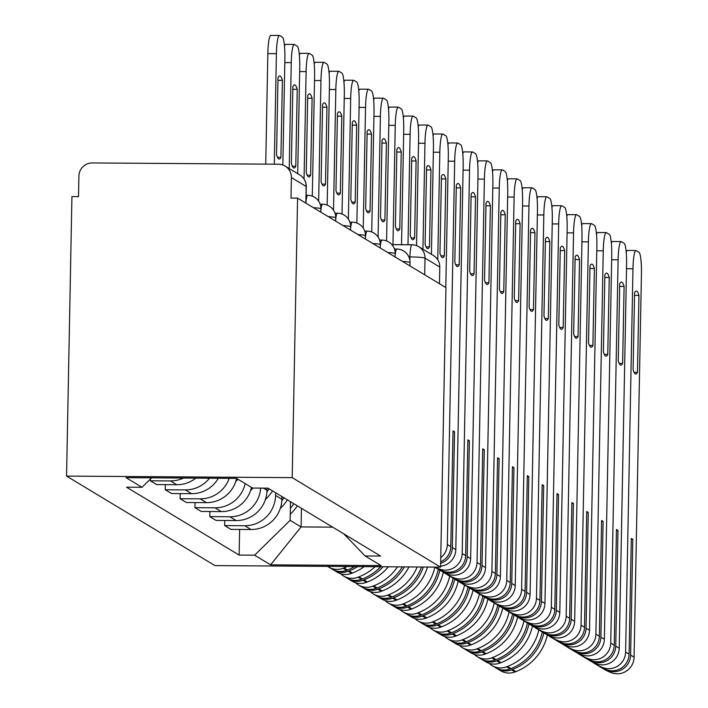 <?xml version="1.0" encoding="UTF-8"?>
<svg xmlns="http://www.w3.org/2000/svg" width="708" height="708" viewBox="0 0 708 708"><rect width="100%" height="100%" fill="white"/><g stroke="black" fill="none" stroke-linecap="round" stroke-linejoin="round"><path stroke-width="1.06" d="M297.581 198.134L290.997 198.09L291.395 177.558A13.302 13.107 -58.9 0 0 278.492 164.221L92.314 162.946A13.302 13.107 -58.9 0 0 78.898 176.106L78.508 196.638L71.924 196.594L66.561 476.103L214.94 565.604L440.588 567.143L292.209 477.643L297.581 198.134L445.952 287.625L440.588 567.143M391.887 244.623L411.941 244.756A13.302 1.92 90.4 0 1 412.109 244.809A13.302 13.107 121.1 0 1 418.72 246.667L433.482 255.57A13.302 13.107 121.1 0 1 439.774 267.049L425.012 258.146A13.302 1.124 -178.9 0 0 409.95 256.907L408.87 256.898M439.456 283.704L439.774 267.049M66.561 476.103L292.209 477.643M183.558 478.042A30.586 30.152 121.1 0 1 170.451 480.927L150.388 480.794L156.672 484.582L176.743 484.715A30.586 30.152 -58.9 0 0 195.833 478.121M150.423 479.059L150.388 480.794M209.48 478.219A30.586 30.152 121.1 0 1 185.31 489.892L165.247 489.75L171.531 493.538L191.594 493.68A30.586 30.152 -58.9 0 0 218.303 478.281M165.345 484.644L165.247 489.75M229.224 478.351A30.586 30.152 121.1 0 1 200.169 498.848L180.106 498.715L186.39 502.503L206.453 502.636A30.586 30.152 -58.9 0 0 236.587 478.422M180.204 493.6L180.106 498.715M245.154 483.591A30.586 30.152 121.1 0 1 215.028 507.813L194.957 507.671L201.249 511.468L221.312 511.601A30.586 30.152 -58.9 0 0 251.437 487.378M195.054 502.565L194.957 507.671M260.659 488.104A30.586 30.152 121.1 0 1 229.879 516.769L209.816 516.636L216.099 520.424L236.171 520.566A30.586 30.152 -58.9 0 0 267.013 490.299L267.058 488.148M209.913 511.521L209.816 516.636M275.642 492.759L275.589 495.467A30.586 30.152 121.1 0 1 244.738 525.734L224.675 525.593L230.958 529.389L251.021 529.522A30.586 30.152 -58.9 0 0 281.873 499.264L281.926 496.547M224.772 520.486L224.675 525.593M151.689 477.82L142.025 487.299L126.024 477.652L236.552 478.404L252.552 488.051L268.013 488.157L380.577 556.054L365.124 555.948L381.116 565.595L270.598 564.842L254.597 555.196L290.138 520.327L301.086 526.929L332.654 527.15M142.025 487.299L126.564 487.192L239.136 555.09L254.597 555.196M301.449 508.326L301.086 526.929L270.598 564.842M290.492 501.715L290.138 520.327M239.631 529.442L239.136 555.09M343.707 533.814L365.124 555.948M282.837 164.999L284.881 58.791A19.948 2.876 90.4 0 0 282.404 37.197L279.642 35.533A19.948 2.876 -89.6 0 0 279.394 35.462A19.948 2.876 -89.6 0 0 276.403 53.684L274.279 164.185M282.395 80.358A41.223 5.947 90.4 0 0 279.749 75.951A41.223 5.947 90.4 0 0 278.014 77.721L276.536 154.654A41.223 5.947 -89.6 0 0 279.173 159.052A41.223 5.947 -89.6 0 0 280.917 157.291L282.395 80.358L277.961 80.331M271.084 35.471A19.948 2.876 -89.6 0 0 270.845 35.4A19.948 2.876 -89.6 0 0 267.845 53.622L265.73 164.132M277.456 157.273L280.917 157.291M297.705 173.672L299.732 67.756A19.948 2.876 90.4 0 0 297.263 46.162L294.501 44.498A19.948 2.876 -89.6 0 0 294.254 44.418A19.948 2.876 -89.6 0 0 291.262 62.64L289.227 168.566M297.245 89.323A41.223 5.947 90.4 0 0 294.608 84.916A41.223 5.947 90.4 0 0 292.864 86.677L291.395 163.61A41.223 5.947 -89.6 0 0 294.032 168.017A41.223 5.947 -89.6 0 0 295.776 166.256L297.245 89.323L292.82 89.288M284.501 46.126A19.948 2.876 -89.6 0 1 285.696 44.365A19.948 2.876 -89.6 0 1 285.944 44.436M292.315 166.23L295.776 166.256M312.299 196.134L314.591 76.712A19.948 2.876 90.4 0 0 312.113 55.118L309.352 53.454A19.948 2.876 -89.6 0 0 309.113 53.383A19.948 2.876 -89.6 0 0 306.113 71.605L304.051 178.982M312.104 98.279A41.223 5.947 90.4 0 0 309.467 93.872A41.223 5.947 90.4 0 0 307.723 95.642L306.245 172.575A41.223 5.947 -89.6 0 0 308.892 176.973A41.223 5.947 -89.6 0 0 310.626 175.212L312.104 98.279L307.679 98.253M299.36 55.082A19.948 2.876 -89.6 0 1 300.555 53.321A19.948 2.876 -89.6 0 1 300.803 53.392M307.175 175.195L310.626 175.212M327.158 205.099L329.45 85.677A19.948 2.876 90.4 0 0 326.972 64.083L324.211 62.419A19.948 2.876 -89.6 0 0 323.963 62.339A19.948 2.876 -89.6 0 0 320.972 80.562L318.653 201.187M326.963 107.244A41.223 5.947 90.4 0 0 324.326 102.837A41.223 5.947 90.4 0 0 322.582 104.598L321.105 181.531A41.223 5.947 -89.6 0 0 323.751 185.939A41.223 5.947 -89.6 0 0 325.485 184.177L326.963 107.244L322.529 107.209M314.21 64.047A19.948 2.876 -89.6 0 1 315.414 62.286A19.948 2.876 -89.6 0 1 315.662 62.357M322.034 184.151L325.485 184.177M342.008 214.055L344.309 94.633A19.948 2.876 90.4 0 0 341.831 73.039L339.07 71.375A19.948 2.876 -89.6 0 0 338.822 71.304A19.948 2.876 -89.6 0 0 335.831 89.527L333.512 210.152M341.822 116.201A41.223 5.947 90.4 0 0 339.176 111.793A41.223 5.947 90.4 0 0 337.442 113.563L335.964 190.496A41.223 5.947 -89.6 0 0 338.601 194.904A41.223 5.947 -89.6 0 0 340.344 193.134L341.822 116.201L337.389 116.174M235.711 481.582A50.534 49.817 -58.9 0 0 237.968 479.254M329.07 73.004A19.948 2.876 -89.6 0 1 330.273 71.243A19.948 2.876 -89.6 0 1 330.512 71.322M336.884 193.116L340.344 193.134M356.867 223.02L359.16 103.598A19.948 2.876 90.4 0 0 356.69 82.004L353.92 80.34A19.948 2.876 -89.6 0 0 353.681 80.261A19.948 2.876 -89.6 0 0 350.69 98.483L348.371 219.108M356.673 125.166A41.223 5.947 90.4 0 0 354.035 120.758A41.223 5.947 90.4 0 0 352.292 122.519L350.823 199.452A41.223 5.947 -89.6 0 0 353.46 203.86A41.223 5.947 -89.6 0 0 355.204 202.099L356.673 125.166L352.248 125.13M250.57 490.538A50.534 49.817 -58.9 0 0 252.977 488.06M343.929 81.969A19.948 2.876 -89.6 0 1 345.123 80.208A19.948 2.876 -89.6 0 1 345.371 80.278M351.743 202.072L355.204 202.099M267.403 488.157A50.534 49.817 121.1 0 1 267.049 488.679M371.727 231.976L374.019 112.554A19.948 2.876 90.4 0 0 371.541 90.96L368.779 89.297A19.948 2.876 -89.6 0 0 368.532 89.226A19.948 2.876 -89.6 0 0 365.54 107.448L363.231 228.073M371.532 134.122A41.223 5.947 90.4 0 0 368.895 129.714A41.223 5.947 90.4 0 0 367.151 131.484L365.673 208.417A41.223 5.947 -89.6 0 0 368.319 212.825A41.223 5.947 -89.6 0 0 370.054 211.055L371.532 134.122L367.098 134.095M266.951 491.821A50.534 49.817 -58.9 0 0 269.102 488.812M265.42 499.503A50.534 49.817 -58.9 0 0 272.58 490.91M358.788 90.925A19.948 2.876 -89.6 0 1 359.983 89.164A19.948 2.876 -89.6 0 1 360.23 89.243M366.602 211.037L370.054 211.055M282.439 496.857A50.534 49.817 121.1 0 1 281.899 497.644M386.586 240.941L388.878 121.519A19.948 2.876 90.4 0 0 386.4 99.925L383.639 98.262A19.948 2.876 -89.6 0 0 383.391 98.182A19.948 2.876 -89.6 0 0 380.4 116.404L378.081 237.03M386.391 143.087A41.223 5.947 90.4 0 0 383.745 138.679A41.223 5.947 90.4 0 0 382.01 140.441L380.532 217.374A41.223 5.947 -89.6 0 0 383.17 221.781A41.223 5.947 -89.6 0 0 384.913 220.02L386.391 143.087L381.957 143.051M281.802 500.786A50.534 49.817 -58.9 0 0 283.961 497.777M280.279 508.459A50.534 49.817 -58.9 0 0 287.43 499.875M373.638 99.89A19.948 2.876 -89.6 0 1 374.842 98.129A19.948 2.876 -89.6 0 1 375.09 98.2M381.462 219.993L384.913 220.02M297.289 505.822A50.534 49.817 121.1 0 1 290.253 514.291M290.369 508.335A50.534 49.817 -58.9 0 0 293.811 503.724M401.542 244.685L403.728 130.476A19.948 2.876 90.4 0 0 401.259 108.882L398.498 107.218A19.948 2.876 -89.6 0 0 398.25 107.147A19.948 2.876 -89.6 0 0 395.259 125.369L392.967 244.632M401.25 152.043A41.223 5.947 90.4 0 0 398.604 147.636A41.223 5.947 90.4 0 0 396.869 149.406L395.391 226.339A41.223 5.947 -89.6 0 0 398.029 230.746A41.223 5.947 -89.6 0 0 399.772 228.976L401.25 152.043L396.816 152.016M388.497 108.846A19.948 2.876 -89.6 0 1 389.701 107.085A19.948 2.876 -89.6 0 1 389.94 107.165M396.312 228.958L399.772 228.976M416.552 245.614L418.587 139.441A19.948 2.876 90.4 0 0 416.109 117.847L413.348 116.183A19.948 2.876 -89.6 0 0 413.109 116.103A19.948 2.876 -89.6 0 0 410.109 134.325L407.994 244.729M416.1 161.008A41.223 5.947 90.4 0 0 413.463 156.601A41.223 5.947 90.4 0 0 411.72 158.362L410.242 235.295A41.223 5.947 -89.6 0 0 412.888 239.702A41.223 5.947 -89.6 0 0 414.623 237.941L416.1 161.008L411.675 160.973M403.356 117.811A19.948 2.876 -89.6 0 1 404.551 116.05A19.948 2.876 -89.6 0 1 404.799 116.121M411.171 237.915L414.623 237.941M431.411 254.322L433.446 148.397A19.948 2.876 90.4 0 0 430.968 126.812L428.207 125.139A19.948 2.876 -89.6 0 0 427.959 125.068A19.948 2.876 -89.6 0 0 424.968 143.29L422.933 249.207M430.96 169.964A41.223 5.947 90.4 0 0 428.322 165.566A41.223 5.947 90.4 0 0 426.579 167.327L425.101 244.26A41.223 5.947 -89.6 0 0 427.747 248.667A41.223 5.947 -89.6 0 0 429.482 246.897L430.96 169.964L426.526 169.938M418.216 126.776A19.948 2.876 -89.6 0 1 419.41 125.006A19.948 2.876 -89.6 0 1 419.658 125.086M426.03 246.88L429.482 246.897M445.801 287.536L448.306 157.362A19.948 2.876 90.4 0 0 445.828 135.768L443.066 134.104A19.948 2.876 -89.6 0 0 442.819 134.024A19.948 2.876 -89.6 0 0 439.827 152.247L437.765 259.774M445.819 178.929A41.223 5.947 90.4 0 0 443.173 174.522A41.223 5.947 90.4 0 0 441.438 176.283L439.96 253.216A41.223 5.947 -89.6 0 0 442.597 257.624A41.223 5.947 -89.6 0 0 444.341 255.862L445.819 178.929L441.385 178.894M433.066 135.732A19.948 2.876 -89.6 0 1 434.269 133.971A19.948 2.876 -89.6 0 1 434.517 134.042M440.889 255.836L444.341 255.862M440.659 563.356A16.788 16.549 -58.9 0 0 452.324 547.567L454.545 431.818L453.023 430.898L450.801 546.647A16.788 16.549 121.1 0 1 440.695 561.842M440.606 566.196A16.788 16.549 -58.9 0 0 455.802 549.665L463.156 166.327A19.948 2.876 90.4 0 0 460.687 144.733L457.926 143.06A19.948 2.876 -89.6 0 0 457.678 142.989A19.948 2.876 -89.6 0 0 454.686 161.212L447.323 544.549A16.788 16.549 -58.9 0 1 440.774 557.621M460.678 187.886A41.223 5.947 90.4 0 0 458.032 183.487A41.223 5.947 90.4 0 0 456.297 185.248L454.819 262.181A41.223 5.947 -89.6 0 0 457.457 266.589A41.223 5.947 -89.6 0 0 459.2 264.827L460.678 187.886L456.244 187.859M447.925 144.697A19.948 2.876 -89.6 0 1 449.129 142.928A19.948 2.876 -89.6 0 1 449.368 143.007M453.005 431.809L454.545 431.818M455.74 264.801L459.2 264.827M435.668 567.666A50.534 49.817 -58.9 0 0 436.429 568.135A50.534 49.817 -58.9 0 0 443.314 571.577L444.181 571.931A16.788 16.549 -58.9 0 0 467.183 556.523L469.404 440.783L467.882 439.863L465.66 555.603A16.788 16.549 121.1 0 1 442.659 571.011L441.792 570.657A50.534 49.817 121.1 0 1 434.907 567.214L434.721 567.099M436.429 568.135L439.907 570.232A50.534 49.817 -58.9 0 0 446.792 573.675L447.66 574.029A16.788 16.549 -58.9 0 0 470.652 558.621L478.015 175.283A19.948 2.876 90.4 0 0 475.537 153.689L472.776 152.025A19.948 2.876 -89.6 0 0 472.537 151.946A19.948 2.876 -89.6 0 0 469.537 170.168L462.182 553.514A16.788 16.549 -58.9 0 1 439.19 568.922L438.314 568.568A50.534 49.817 -58.9 0 1 435.057 567.099M354.699 566.55A50.534 49.817 121.1 0 1 347.495 570.02L346.61 570.356A16.788 16.549 121.1 0 1 332.149 569.135L328.68 567.037A16.788 16.549 -58.9 0 0 343.132 568.267L344.017 567.922A50.534 49.817 -58.9 0 0 347.327 566.506M332.928 569.568A16.788 16.549 -58.9 0 0 348.132 571.276L349.017 570.94A50.534 49.817 -58.9 0 0 357.708 566.577M333.68 570.046L337.15 572.144A16.788 16.549 -58.9 0 0 351.611 573.374L352.495 573.029A50.534 49.817 -58.9 0 0 364.204 566.621M475.528 196.851A41.223 5.947 90.4 0 0 472.891 192.443A41.223 5.947 90.4 0 0 471.147 194.204L469.67 271.137A41.223 5.947 -89.6 0 0 472.316 275.545A41.223 5.947 -89.6 0 0 474.05 273.784L475.528 196.851L471.103 196.815M327.662 566.373A16.788 16.549 -58.9 0 0 328.68 567.037M462.784 153.654A19.948 2.876 -89.6 0 1 463.979 151.893A19.948 2.876 -89.6 0 1 464.227 151.963M467.864 440.765L469.404 440.783M470.599 273.757L474.05 273.784M450.527 576.622A50.534 49.817 -58.9 0 0 451.288 577.091A50.534 49.817 -58.9 0 0 458.173 580.542L459.041 580.896A16.788 16.549 -58.9 0 0 482.033 565.488L484.263 449.739L482.732 448.819L480.511 564.568A16.788 16.549 121.1 0 1 457.518 579.976L456.642 579.622A50.534 49.817 121.1 0 1 449.757 576.17L446.288 574.073A50.534 49.817 -58.9 0 0 453.173 577.524L454.04 577.878A16.788 16.549 -58.9 0 0 477.033 562.471L484.396 179.133A19.948 2.876 -89.6 0 1 487.387 160.911A19.948 2.876 -89.6 0 1 487.635 160.982L490.396 162.654A19.948 2.876 90.4 0 1 492.874 184.248L485.511 567.586L482.033 565.488M451.288 577.091L454.757 579.188A50.534 49.817 -58.9 0 0 461.643 582.64L462.519 582.994A16.788 16.549 -58.9 0 0 485.511 567.586M443.164 572.029A50.534 49.817 -58.9 0 0 446.288 574.073M380.709 566.727A50.534 49.817 121.1 0 1 362.354 578.976L361.469 579.321A16.788 16.549 121.1 0 1 347.009 578.091L343.53 575.993A16.788 16.549 -58.9 0 0 357.991 577.224L358.876 576.878A50.534 49.817 -58.9 0 0 375.151 566.692M347.787 578.533A16.788 16.549 -58.9 0 0 362.992 580.241L363.877 579.896A50.534 49.817 -58.9 0 0 383.081 566.745M348.531 579.011L352.009 581.109A16.788 16.549 -58.9 0 0 366.461 582.339L367.355 581.994A50.534 49.817 -58.9 0 0 388.338 566.781M490.387 205.807A41.223 5.947 90.4 0 0 487.75 201.408A41.223 5.947 90.4 0 0 486.007 203.169L484.529 280.103A41.223 5.947 -89.6 0 0 487.175 284.51A41.223 5.947 -89.6 0 0 488.909 282.749L490.387 205.807L485.954 205.78M340.566 573.701A16.788 16.549 -58.9 0 0 343.53 575.993M477.643 162.619A19.948 2.876 -89.6 0 1 478.838 160.849A19.948 2.876 -89.6 0 1 479.086 160.928M482.714 449.73L484.263 449.739M485.458 282.722L488.909 282.749M465.386 585.587A50.534 49.817 -58.9 0 0 466.138 586.056A50.534 49.817 -58.9 0 0 473.024 589.499L473.9 589.852A16.788 16.549 -58.9 0 0 496.892 574.445L499.113 458.704L497.591 457.784L495.37 573.533A16.788 16.549 121.1 0 1 472.378 588.941L471.501 588.578A50.534 49.817 121.1 0 1 464.616 585.135L461.138 583.038A50.534 49.817 -58.9 0 0 468.023 586.49L468.9 586.844A16.788 16.549 -58.9 0 0 491.892 571.436L499.255 188.089A19.948 2.876 -89.6 0 1 502.246 169.867A19.948 2.876 -89.6 0 1 502.494 169.947L505.255 171.61A19.948 2.876 90.4 0 1 507.733 193.204L500.37 576.542L496.892 574.445M466.138 586.056L469.616 588.153A50.534 49.817 -58.9 0 0 476.502 591.596L477.378 591.95A16.788 16.549 -58.9 0 0 500.37 576.542M458.023 580.994A50.534 49.817 -58.9 0 0 461.138 583.038M402.348 566.878A50.534 49.817 121.1 0 1 377.205 587.941L376.32 588.277A16.788 16.549 121.1 0 1 361.868 587.056L358.39 584.958A16.788 16.549 -58.9 0 0 372.842 586.189L373.736 585.843A50.534 49.817 -58.9 0 0 397.542 566.842M362.638 587.49A16.788 16.549 -58.9 0 0 377.842 589.198L378.736 588.861A50.534 49.817 -58.9 0 0 404.41 566.896M363.39 587.967L366.868 590.065A16.788 16.549 -58.9 0 0 381.32 591.295L382.205 590.959A50.534 49.817 -58.9 0 0 409.02 566.922M505.246 214.772A41.223 5.947 90.4 0 0 502.6 210.364A41.223 5.947 90.4 0 0 500.866 212.126L499.388 289.068A41.223 5.947 -89.6 0 0 502.025 293.466A41.223 5.947 -89.6 0 0 503.769 291.705L505.246 214.772L500.813 214.745M355.425 582.666A16.788 16.549 -58.9 0 0 358.39 584.958M492.494 171.575A19.948 2.876 -89.6 0 1 493.697 169.814A19.948 2.876 -89.6 0 1 493.936 169.885M497.574 458.687L499.113 458.704M500.317 291.678L503.769 291.705M480.236 594.543A50.534 49.817 -58.9 0 0 480.998 595.012A50.534 49.817 -58.9 0 0 487.883 598.464L488.759 598.818A16.788 16.549 -58.9 0 0 511.751 583.41L513.973 467.661L512.45 466.74L510.229 582.489A16.788 16.549 121.1 0 1 487.237 597.897L486.361 597.543A50.534 49.817 121.1 0 1 479.475 594.092L475.997 591.994A50.534 49.817 -58.9 0 0 482.883 595.446L483.759 595.8A16.788 16.549 -58.9 0 0 506.751 580.392L514.114 197.054A19.948 2.876 -89.6 0 1 517.106 178.832A19.948 2.876 -89.6 0 1 517.353 178.903L520.115 180.575A19.948 2.876 90.4 0 1 522.584 202.169L515.229 585.507L511.751 583.41M480.998 595.012L484.476 597.11A50.534 49.817 -58.9 0 0 491.361 600.561L492.228 600.915A16.788 16.549 -58.9 0 0 515.229 585.507M472.882 589.95A50.534 49.817 -58.9 0 0 475.997 591.994M421.481 567.011A50.534 49.817 121.1 0 1 392.064 596.897L391.179 597.242A16.788 16.549 121.1 0 1 376.727 596.012L373.249 593.915A16.788 16.549 -58.9 0 0 387.701 595.145L388.586 594.8A50.534 49.817 -58.9 0 0 417.189 566.984M377.497 596.455A16.788 16.549 -58.9 0 0 392.701 598.163L393.586 597.817A50.534 49.817 -58.9 0 0 423.331 567.019M378.249 596.933L381.727 599.03A16.788 16.549 -58.9 0 0 396.179 600.26L397.064 599.915A50.534 49.817 -58.9 0 0 427.482 567.055M520.106 223.728A41.223 5.947 90.4 0 0 517.46 219.33A41.223 5.947 90.4 0 0 515.725 221.091L514.247 298.024A41.223 5.947 -89.6 0 0 516.884 302.431A41.223 5.947 -89.6 0 0 518.628 300.67L520.106 223.728L515.672 223.701M370.275 591.623A16.788 16.549 -58.9 0 0 373.249 593.915M507.353 180.54A19.948 2.876 -89.6 0 1 508.548 178.77A19.948 2.876 -89.6 0 1 508.795 178.85M512.433 467.652L513.973 467.661M515.167 300.643L518.628 300.67M495.096 603.508A50.534 49.817 -58.9 0 0 495.857 603.977A50.534 49.817 -58.9 0 0 502.742 607.42L503.609 607.774A16.788 16.549 -58.9 0 0 526.61 592.366L528.832 476.626L527.31 475.705L525.079 591.454A16.788 16.549 121.1 0 1 502.087 606.862L501.22 606.508A50.534 49.817 121.1 0 1 494.334 603.057L490.856 600.959A50.534 49.817 -58.9 0 0 497.742 604.411L498.609 604.765A16.788 16.549 -58.9 0 0 521.61 589.357L528.965 206.019A19.948 2.876 -89.6 0 1 531.965 187.797A19.948 2.876 -89.6 0 1 532.204 187.868L534.965 189.532A19.948 2.876 90.4 0 1 537.443 211.126L530.08 594.463L526.61 592.366M495.857 603.977L499.326 606.075A50.534 49.817 -58.9 0 0 506.22 609.517L507.087 609.871A16.788 16.549 -58.9 0 0 530.08 594.463M487.741 598.915A50.534 49.817 -58.9 0 0 490.856 600.959M438.314 569.267A50.534 49.817 121.1 0 1 406.923 605.862L406.038 606.207A16.788 16.549 121.1 0 1 391.577 604.977L388.108 602.88A16.788 16.549 -58.9 0 0 402.56 604.11L403.445 603.765A50.534 49.817 -58.9 0 0 434.836 567.17M392.356 605.411A16.788 16.549 -58.9 0 0 407.56 607.119L408.445 606.783A50.534 49.817 -58.9 0 0 439.836 570.188M393.108 605.898L396.577 607.986A16.788 16.549 -58.9 0 0 411.038 609.216L411.923 608.88A50.534 49.817 -58.9 0 0 443.341 572.153M534.956 232.693A41.223 5.947 90.4 0 0 532.319 228.286A41.223 5.947 90.4 0 0 530.575 230.047L529.097 306.989A41.223 5.947 -89.6 0 0 531.743 311.387A41.223 5.947 -89.6 0 0 533.478 309.626L534.956 232.693L530.531 232.666M385.134 600.588A16.788 16.549 -58.9 0 0 388.108 602.88M522.212 189.496A19.948 2.876 -89.6 0 1 523.407 187.735A19.948 2.876 -89.6 0 1 523.655 187.806M527.292 476.608L528.832 476.626M530.026 309.6L533.478 309.626M509.955 612.473A50.534 49.817 -58.9 0 0 510.707 612.933A50.534 49.817 -58.9 0 0 517.601 616.385L518.468 616.739A16.788 16.549 -58.9 0 0 541.461 601.331L543.682 485.582L542.16 484.661L539.938 600.411A16.788 16.549 121.1 0 1 516.946 615.818L516.07 615.464A50.534 49.817 121.1 0 1 509.185 612.013L505.707 609.915A50.534 49.817 -58.9 0 0 512.601 613.367L513.468 613.721A16.788 16.549 -58.9 0 0 536.46 598.313L543.824 214.975A19.948 2.876 -89.6 0 1 546.815 196.753A19.948 2.876 -89.6 0 1 547.063 196.824L549.824 198.497A19.948 2.876 90.4 0 1 552.302 220.091L544.939 603.428L541.461 601.331M510.707 612.933L514.185 615.031A50.534 49.817 -58.9 0 0 521.07 618.482L521.946 618.836A16.788 16.549 -58.9 0 0 544.939 603.428M502.591 607.871A50.534 49.817 -58.9 0 0 505.707 609.915M453.164 578.232A50.534 49.817 121.1 0 1 421.782 614.818L420.888 615.163A16.788 16.549 121.1 0 1 406.436 613.933L402.958 611.836A16.788 16.549 -58.9 0 0 417.419 613.066L418.304 612.721A50.534 49.817 -58.9 0 0 449.695 576.135M407.215 614.376A16.788 16.549 -58.9 0 0 422.419 616.084L423.304 615.739A50.534 49.817 -58.9 0 0 454.695 579.144M407.958 614.854L411.436 616.951A16.788 16.549 -58.9 0 0 425.889 618.181L426.782 617.836A50.534 49.817 -58.9 0 0 458.2 581.118M549.815 241.658A41.223 5.947 90.4 0 0 547.178 237.251A41.223 5.947 90.4 0 0 545.434 239.012L543.956 315.945A41.223 5.947 -89.6 0 0 546.603 320.352A41.223 5.947 -89.6 0 0 548.337 318.591L549.815 241.658L545.381 241.623M399.993 609.544A16.788 16.549 -58.9 0 0 402.958 611.836M537.071 198.461A19.948 2.876 -89.6 0 1 538.266 196.691A19.948 2.876 -89.6 0 1 538.514 196.771M542.142 485.573L543.682 485.582M544.886 318.565L548.337 318.591M524.814 621.429A50.534 49.817 -58.9 0 0 525.566 621.898A50.534 49.817 -58.9 0 0 532.451 625.341L533.328 625.695A16.788 16.549 -58.9 0 0 556.32 610.287L558.541 494.547L557.019 493.626L554.798 609.376A16.788 16.549 121.1 0 1 531.805 624.783L530.929 624.429A50.534 49.817 121.1 0 1 524.044 620.978L520.566 618.88A50.534 49.817 -58.9 0 0 527.451 622.332L528.327 622.686A16.788 16.549 -58.9 0 0 551.32 607.278L558.683 223.94A19.948 2.876 -89.6 0 1 561.674 205.718A19.948 2.876 -89.6 0 1 561.922 205.789L564.683 207.453A19.948 2.876 90.4 0 1 567.161 229.047L559.798 612.385L556.32 610.287M525.566 621.898L529.044 623.996A50.534 49.817 -58.9 0 0 535.929 627.438L536.806 627.792A16.788 16.549 -58.9 0 0 559.798 612.385M517.451 616.836A50.534 49.817 -58.9 0 0 520.566 618.88M468.023 587.189A50.534 49.817 121.1 0 1 436.632 623.783L435.747 624.129A16.788 16.549 121.1 0 1 421.295 622.898L417.817 620.801A16.788 16.549 -58.9 0 0 432.269 622.031L433.163 621.686A50.534 49.817 -58.9 0 0 464.545 585.091M422.065 623.332A16.788 16.549 -58.9 0 0 437.27 625.04L438.155 624.704A50.534 49.817 -58.9 0 0 469.546 588.109M422.818 623.819L426.296 625.907A16.788 16.549 -58.9 0 0 440.748 627.138L441.633 626.801A50.534 49.817 -58.9 0 0 473.05 590.074M564.674 250.614A41.223 5.947 90.4 0 0 562.028 246.207A41.223 5.947 90.4 0 0 560.293 247.968L558.816 324.91A41.223 5.947 -89.6 0 0 561.453 329.309A41.223 5.947 -89.6 0 0 563.196 327.547L564.674 250.614L560.24 250.588M414.853 618.509A16.788 16.549 -58.9 0 0 417.817 620.801M551.921 207.417A19.948 2.876 -89.6 0 1 553.125 205.656A19.948 2.876 -89.6 0 1 553.364 205.727M557.001 494.538L558.541 494.547M559.736 327.53L563.196 327.547M539.664 630.394A50.534 49.817 -58.9 0 0 540.425 630.855A50.534 49.817 -58.9 0 0 547.311 634.306L548.187 634.66A16.788 16.549 -58.9 0 0 571.179 619.252L573.4 503.503L571.878 502.583L569.657 618.332A16.788 16.549 121.1 0 1 546.656 633.74L545.788 633.386A50.534 49.817 121.1 0 1 538.903 629.934L535.425 627.846A50.534 49.817 -58.9 0 0 542.31 631.288L543.186 631.642A16.788 16.549 -58.9 0 0 566.179 616.234L573.542 232.897A19.948 2.876 -89.6 0 1 576.533 214.674A19.948 2.876 -89.6 0 1 576.781 214.754L579.542 216.418A19.948 2.876 90.4 0 1 582.011 238.012L574.657 621.35L571.179 619.252M540.425 630.855L543.903 632.952A50.534 49.817 -58.9 0 0 550.789 636.404L551.656 636.758A16.788 16.549 -58.9 0 0 574.657 621.35M532.31 625.792A50.534 49.817 -58.9 0 0 535.425 627.846M482.883 596.154A50.534 49.817 121.1 0 1 451.492 632.74L450.607 633.085A16.788 16.549 121.1 0 1 436.155 631.855L432.676 629.757A16.788 16.549 -58.9 0 0 447.129 630.987L448.014 630.642A50.534 49.817 -58.9 0 0 479.405 594.056M436.924 632.297A16.788 16.549 -58.9 0 0 452.129 634.005L453.014 633.66A50.534 49.817 -58.9 0 0 484.405 597.065M437.677 632.775L441.155 634.872A16.788 16.549 -58.9 0 0 455.607 636.103L456.492 635.757A50.534 49.817 -58.9 0 0 487.909 599.039M579.525 259.579A41.223 5.947 90.4 0 0 576.887 255.172A41.223 5.947 90.4 0 0 575.144 256.933L573.675 333.866A41.223 5.947 -89.6 0 0 576.312 338.274A41.223 5.947 -89.6 0 0 578.055 336.512L579.525 259.579L575.1 259.544M429.703 627.465A16.788 16.549 -58.9 0 0 432.676 629.757M566.781 216.382A19.948 2.876 -89.6 0 1 567.975 214.621A19.948 2.876 -89.6 0 1 568.223 214.692M571.86 503.494L573.4 503.503M574.595 336.486L578.055 336.512M554.523 639.351A50.534 49.817 -58.9 0 0 555.284 639.82A50.534 49.817 -58.9 0 0 562.17 643.262L563.037 643.625A16.788 16.549 -58.9 0 0 586.038 628.217L588.26 512.468L586.737 511.548L584.507 627.297A16.788 16.549 121.1 0 1 561.515 642.705L560.648 642.351A50.534 49.817 121.1 0 1 553.753 638.899L550.284 636.802A50.534 49.817 -58.9 0 0 557.169 640.253L558.037 640.607A16.788 16.549 -58.9 0 0 581.038 625.199L588.392 241.862A19.948 2.876 -89.6 0 1 591.392 223.639A19.948 2.876 -89.6 0 1 591.631 223.71L594.393 225.374A19.948 2.876 90.4 0 1 596.871 246.968L589.507 630.306L586.038 628.217M555.284 639.82L558.754 641.917A50.534 49.817 -58.9 0 0 565.648 645.36L566.515 645.714A16.788 16.549 -58.9 0 0 589.507 630.306M547.16 634.757A50.534 49.817 -58.9 0 0 550.284 636.802M497.742 605.11A50.534 49.817 121.1 0 1 466.351 641.705L465.466 642.05A16.788 16.549 121.1 0 1 451.005 640.82L447.536 638.722A16.788 16.549 -58.9 0 0 461.988 639.952L462.873 639.607A50.534 49.817 -58.9 0 0 494.264 603.012M451.784 641.253A16.788 16.549 -58.9 0 0 466.988 642.961L467.873 642.625A50.534 49.817 -58.9 0 0 499.264 606.03M452.527 641.74L456.005 643.837A16.788 16.549 -58.9 0 0 470.466 645.059L471.351 644.722A50.534 49.817 -58.9 0 0 502.769 607.995M594.384 268.536A41.223 5.947 90.4 0 0 591.746 264.128A41.223 5.947 90.4 0 0 590.003 265.898L588.525 342.831A41.223 5.947 -89.6 0 0 591.171 347.23A41.223 5.947 -89.6 0 0 592.906 345.469L594.384 268.536L589.959 268.509M444.562 636.43A16.788 16.549 -58.9 0 0 447.536 638.722M581.64 225.339A19.948 2.876 -89.6 0 1 582.834 223.578A19.948 2.876 -89.6 0 1 583.082 223.648M586.72 512.459L588.26 512.468M589.454 345.451L592.906 345.469M569.382 648.316A50.534 49.817 -58.9 0 0 570.135 648.776A50.534 49.817 -58.9 0 0 577.029 652.227L577.896 652.581A16.788 16.549 -58.9 0 0 600.888 637.173L603.11 521.424L601.588 520.504L599.366 636.253A16.788 16.549 121.1 0 1 576.374 651.661L575.498 651.307A50.534 49.817 121.1 0 1 568.612 647.855L565.134 645.767A50.534 49.817 -58.9 0 0 572.029 649.209L572.896 649.563A16.788 16.549 -58.9 0 0 595.888 634.156L603.251 250.818A19.948 2.876 -89.6 0 1 606.243 232.596A19.948 2.876 -89.6 0 1 606.49 232.675L609.252 234.339A19.948 2.876 90.4 0 1 611.73 255.933L604.366 639.271L600.888 637.173M570.135 648.776L573.613 650.873A50.534 49.817 -58.9 0 0 580.498 654.325L581.374 654.679A16.788 16.549 -58.9 0 0 604.366 639.271M562.019 643.714A50.534 49.817 -58.9 0 0 565.134 645.767M512.592 614.075A50.534 49.817 121.1 0 1 481.201 650.661L480.316 651.006A16.788 16.549 121.1 0 1 465.864 649.776L462.386 647.678A16.788 16.549 -58.9 0 0 476.847 648.909L477.732 648.572A50.534 49.817 -58.9 0 0 509.123 611.977M466.643 650.218A16.788 16.549 -58.9 0 0 481.847 651.926L482.732 651.581A50.534 49.817 -58.9 0 0 514.123 614.995M467.386 650.696L470.864 652.794A16.788 16.549 -58.9 0 0 485.316 654.024L486.201 653.679A50.534 49.817 -58.9 0 0 517.628 616.96M609.243 277.501A41.223 5.947 90.4 0 0 606.597 273.093A41.223 5.947 90.4 0 0 604.862 274.854L603.384 351.788A41.223 5.947 -89.6 0 0 606.021 356.195A41.223 5.947 -89.6 0 0 607.765 354.434L609.243 277.501L604.809 277.465M459.421 645.386A16.788 16.549 -58.9 0 0 462.386 647.678M596.49 234.304A19.948 2.876 -89.6 0 1 597.694 232.543A19.948 2.876 -89.6 0 1 597.941 232.613M601.57 521.415L603.11 521.424M604.313 354.407L607.765 354.434M584.242 657.272A50.534 49.817 -58.9 0 0 584.994 657.741A50.534 49.817 -58.9 0 0 591.879 661.192L592.755 661.546A16.788 16.549 -58.9 0 0 615.748 646.139L617.969 530.389L616.447 529.469L614.225 645.218A16.788 16.549 121.1 0 1 591.233 660.626L590.357 660.272A50.534 49.817 121.1 0 1 583.472 656.82L579.994 654.723A50.534 49.817 -58.9 0 0 586.879 658.175L587.755 658.529A16.788 16.549 -58.9 0 0 610.747 643.121L618.111 259.783A19.948 2.876 -89.6 0 1 621.102 241.561A19.948 2.876 -89.6 0 1 621.35 241.632L624.111 243.295A19.948 2.876 90.4 0 1 626.589 264.889L619.226 648.227L615.748 646.139M584.994 657.741L588.472 659.838A50.534 49.817 -58.9 0 0 595.357 663.281L596.233 663.635A16.788 16.549 -58.9 0 0 619.226 648.227M576.878 652.679A50.534 49.817 -58.9 0 0 579.994 654.723M527.451 623.031A50.534 49.817 121.1 0 1 496.06 659.626L495.175 659.971A16.788 16.549 121.1 0 1 480.723 658.741L477.245 656.643A16.788 16.549 -58.9 0 0 491.697 657.874L492.582 657.528A50.534 49.817 -58.9 0 0 523.973 620.934M481.493 659.175A16.788 16.549 -58.9 0 0 496.697 660.891L497.582 660.546A50.534 49.817 -58.9 0 0 528.973 623.952M482.245 659.661L485.723 661.759A16.788 16.549 -58.9 0 0 500.175 662.98L501.06 662.644A50.534 49.817 -58.9 0 0 532.478 625.916M624.102 286.457A41.223 5.947 90.4 0 0 621.456 282.049A41.223 5.947 90.4 0 0 619.721 283.82L618.243 360.753A41.223 5.947 -89.6 0 0 620.881 365.16A41.223 5.947 -89.6 0 0 622.624 363.39L624.102 286.457L619.668 286.43M474.28 654.351A16.788 16.549 -58.9 0 0 477.245 656.643M611.349 243.26A19.948 2.876 -89.6 0 1 612.553 241.499A19.948 2.876 -89.6 0 1 612.792 241.578M616.429 530.38L617.969 530.389M619.164 363.372L622.624 363.39M599.092 666.237A50.534 49.817 -58.9 0 0 599.853 666.697A50.534 49.817 -58.9 0 0 606.738 670.149L607.614 670.503A16.788 16.549 -58.9 0 0 630.607 655.095L632.828 539.346L631.306 538.434L629.085 654.174A16.788 16.549 121.1 0 1 606.083 669.582L605.216 669.228A50.534 49.817 121.1 0 1 598.331 665.785L594.853 663.688A50.534 49.817 -58.9 0 0 601.738 667.131L602.614 667.485A16.788 16.549 -58.9 0 0 625.606 652.077L632.97 268.739A19.948 2.876 -89.6 0 1 635.961 250.517A19.948 2.876 -89.6 0 1 636.2 250.597L638.97 252.26A19.948 2.876 90.4 0 1 641.439 273.854L634.085 657.192L630.607 655.095M599.853 666.697L603.331 668.795A50.534 49.817 -58.9 0 0 610.216 672.246L611.084 672.6A16.788 16.549 -58.9 0 0 634.085 657.192M591.738 661.644A50.534 49.817 -58.9 0 0 594.853 663.688M542.31 631.996A50.534 49.817 121.1 0 1 510.919 668.582L510.034 668.927A16.788 16.549 121.1 0 1 495.582 667.697L492.104 665.6A16.788 16.549 -58.9 0 0 506.556 666.83L507.441 666.494A50.534 49.817 -58.9 0 0 538.832 629.899M496.352 668.14A16.788 16.549 -58.9 0 0 511.557 669.848L512.442 669.503A50.534 49.817 -58.9 0 0 543.832 632.917M497.105 668.617L500.574 670.715A16.788 16.549 -58.9 0 0 515.035 671.945L515.92 671.6A50.534 49.817 -58.9 0 0 547.337 634.881M638.952 295.422A41.223 5.947 90.4 0 0 636.315 291.015A41.223 5.947 90.4 0 0 634.572 292.776L633.094 369.709A41.223 5.947 -89.6 0 0 635.74 374.116A41.223 5.947 -89.6 0 0 637.474 372.355L638.952 295.422L634.527 295.386M489.131 663.308A16.788 16.549 -58.9 0 0 492.104 665.6M626.208 252.225A19.948 2.876 -89.6 0 1 627.403 250.464A19.948 2.876 -89.6 0 1 627.651 250.535M631.288 539.337L632.828 539.346M634.023 372.328L637.474 372.355M409.897 262.756A13.302 1.124 -178.9 0 0 410.038 262.597A13.302 1.124 -178.9 0 0 409.897 262.429A13.302 1.124 -178.9 0 0 402.542 261.438M395.037 253.791A13.302 1.124 -178.9 0 0 395.179 253.632A13.302 1.124 -178.9 0 0 395.037 253.473A13.302 1.124 -178.9 0 0 387.683 252.482M380.178 244.835A13.302 1.124 -178.9 0 0 380.32 244.676A13.302 1.124 -178.9 0 0 380.187 244.508A13.302 1.124 -178.9 0 0 372.824 243.517M365.319 235.87A13.302 1.124 -178.9 0 0 365.47 235.711A13.302 1.124 -178.9 0 0 365.328 235.552A13.302 1.124 -178.9 0 0 357.974 234.56M350.469 226.914A13.302 1.124 -178.9 0 0 350.61 226.755A13.302 1.124 -178.9 0 0 350.469 226.587A13.302 1.124 -178.9 0 0 343.115 225.595M335.61 217.949A13.302 1.124 -178.9 0 0 335.751 217.79A13.302 1.124 -178.9 0 0 335.619 217.621A13.302 1.124 -178.9 0 0 328.255 216.639M320.751 208.993A13.302 1.124 -178.9 0 0 320.892 208.833A13.302 1.124 -178.9 0 0 320.759 208.665A13.302 1.124 -178.9 0 0 313.396 207.674M409.879 260.305L409.95 256.907A13.302 1.92 90.4 0 1 411.941 244.756A13.302 13.302 0 0 1 418.72 246.667A13.302 13.107 121.1 0 1 425.012 258.146L424.694 274.801M391.931 244.667L411.782 244.809M281.873 499.264L275.589 495.467M267.013 490.299L263.411 488.131M236.171 520.566L229.879 516.769M221.312 511.601L215.028 507.813M206.453 502.636L200.169 498.848M191.594 493.68L185.31 489.892M176.743 484.715L170.451 480.927M251.021 529.522L244.738 525.734M306.006 201.7A13.302 1.92 -89.6 0 1 307.688 195.275A13.302 1.92 -89.6 0 1 307.856 195.328M320.857 210.665A13.302 1.92 -89.6 0 1 322.547 204.24A13.302 1.92 -89.6 0 1 322.715 204.285M335.716 219.622A13.302 1.92 -89.6 0 1 337.406 213.197A13.302 1.92 -89.6 0 1 337.566 213.25M350.575 228.587A13.302 1.92 -89.6 0 1 352.265 222.162A13.302 1.92 -89.6 0 1 352.425 222.215M365.434 237.543A13.302 1.92 -89.6 0 1 367.116 231.118A13.302 1.92 -89.6 0 1 367.284 231.171M380.284 246.508A13.302 1.92 -89.6 0 1 381.975 240.083A13.302 1.92 -89.6 0 1 382.134 240.136M395.144 255.464A13.302 1.92 -89.6 0 1 396.834 249.048A13.302 1.92 -89.6 0 1 396.993 249.092M306.148 186.779A13.302 1.124 -178.9 0 0 306.29 186.62A13.302 1.124 -178.9 0 0 306.157 186.461L291.395 177.558M305.838 203.116L306.157 186.461A13.302 13.107 121.1 0 0 299.865 174.982L285.103 166.079M267.845 53.622L276.403 53.684M284.802 62.596L291.262 62.64M299.661 71.561L306.113 71.605M314.52 80.517L320.972 80.562M329.379 89.482L335.831 89.527M344.23 98.439L350.69 98.483M359.089 107.404L365.54 107.448M373.948 116.36L380.4 116.404M388.798 125.325L395.259 125.369M403.657 134.281L410.109 134.325M418.517 143.246L424.968 143.29M433.376 152.202L439.827 152.247M455.802 549.665L452.324 547.567M450.801 546.647L447.323 544.549M448.226 161.167L454.686 161.212M447.66 574.029L444.181 571.931M470.652 558.621L467.183 556.523M442.659 571.011L439.19 568.922M441.792 570.657L438.314 568.568M347.495 570.02L344.017 567.922M346.61 570.356L343.132 568.267M351.611 573.374L348.132 571.276M465.66 555.603L462.182 553.514M446.792 573.675L443.314 571.577M352.495 573.029L349.017 570.94M463.085 170.124L469.537 170.168M462.519 582.994L459.041 580.896M457.518 579.976L454.04 577.878M456.642 579.622L453.173 577.524M362.354 578.976L358.876 576.878M361.469 579.321L357.991 577.224M366.461 582.339L362.992 580.241M480.511 564.568L477.033 562.471M461.643 582.64L458.173 580.542M367.355 581.994L363.877 579.896M477.944 179.089L484.396 179.133M477.378 591.95L473.9 589.852M472.378 588.941L468.9 586.844M471.501 588.578L468.023 586.49M377.205 587.941L373.736 585.843M376.32 588.277L372.842 586.189M381.32 591.295L377.842 589.198M495.37 573.533L491.892 571.436M476.502 591.596L473.024 589.499M382.205 590.959L378.736 588.861M492.803 188.045L499.255 188.089M492.228 600.915L488.759 598.818M487.237 597.897L483.759 595.8M486.361 597.543L482.883 595.446M392.064 596.897L388.586 594.8M391.179 597.242L387.701 595.145M396.179 600.26L392.701 598.163M510.229 582.489L506.751 580.392M491.361 600.561L487.883 598.464M397.064 599.915L393.586 597.817M507.654 197.01L514.114 197.054M507.087 609.871L503.609 607.774M502.087 606.862L498.609 604.765M501.22 606.508L497.742 604.411M406.923 605.862L403.445 603.765M406.038 606.207L402.56 604.11M411.038 609.216L407.56 607.119M525.079 591.454L521.61 589.357M506.22 609.517L502.742 607.42M411.923 608.88L408.445 606.783M522.513 205.975L528.965 206.019M521.946 618.836L518.468 616.739M516.946 615.818L513.468 613.721M516.07 615.464L512.601 613.367M421.782 614.818L418.304 612.721M420.888 615.163L417.419 613.066M425.889 618.181L422.419 616.084M539.938 600.411L536.46 598.313M521.07 618.482L517.601 616.385M426.782 617.836L423.304 615.739M537.372 214.931L543.824 214.975M536.806 627.792L533.328 625.695M531.805 624.783L528.327 622.686M530.929 624.429L527.451 622.332M436.632 623.783L433.163 621.686M435.747 624.129L432.269 622.031M440.748 627.138L437.27 625.04M554.798 609.376L551.32 607.278M535.929 627.438L532.451 625.341M441.633 626.801L438.155 624.704M552.231 223.896L558.683 223.94M551.656 636.758L548.187 634.66M546.656 633.74L543.186 631.642M545.788 633.386L542.31 631.288M451.492 632.74L448.014 630.642M450.607 633.085L447.129 630.987M455.607 636.103L452.129 634.005M569.657 618.332L566.179 616.234M550.789 636.404L547.311 634.306M456.492 635.757L453.014 633.66M567.081 232.852L573.542 232.897M566.515 645.714L563.037 643.625M561.515 642.705L558.037 640.607M560.648 642.351L557.169 640.253M466.351 641.705L462.873 639.607M465.466 642.05L461.988 639.952M470.466 645.059L466.988 642.961M584.507 627.297L581.038 625.199M565.648 645.36L562.17 643.262M471.351 644.722L467.873 642.625M581.941 241.817L588.392 241.862M581.374 654.679L577.896 652.581M576.374 651.661L572.896 649.563M575.498 651.307L572.029 649.209M481.201 650.661L477.732 648.572M480.316 651.006L476.847 648.909M485.316 654.024L481.847 651.926M599.366 636.253L595.888 634.156M580.498 654.325L577.029 652.227M486.201 653.679L482.732 651.581M596.8 250.774L603.251 250.818M596.233 663.635L592.755 661.546M591.233 660.626L587.755 658.529M590.357 660.272L586.879 658.175M496.06 659.626L492.582 657.528M495.175 659.971L491.697 657.874M500.175 662.98L496.697 660.891M614.225 645.218L610.747 643.121M595.357 663.281L591.879 661.192M501.06 662.644L497.582 660.546M611.659 259.739L618.111 259.783M611.084 672.6L607.614 670.503M606.083 669.582L602.614 667.485M605.216 669.228L601.738 667.131M510.919 668.582L507.441 666.494M510.034 668.927L506.556 666.83M515.035 671.945L511.557 669.848M629.085 654.174L625.606 652.077M610.216 672.246L606.738 670.149M515.92 671.6L512.442 669.503M626.509 268.695L632.97 268.739M320.83 212.152L320.892 208.833A13.302 13.302 0 0 0 307.688 195.275L306.13 195.266M335.689 221.117L335.751 217.79A13.302 13.302 0 0 0 322.547 204.24L320.166 204.223M350.549 230.082L350.61 226.755A13.302 13.302 0 0 0 337.406 213.197L335.026 213.188M365.399 239.039L365.47 235.711A13.302 13.302 0 0 0 352.265 222.162L349.876 222.144M380.258 248.004L380.32 244.676A13.302 13.302 0 0 0 367.116 231.118L364.735 231.109M395.117 256.96L395.179 253.632A13.302 13.302 0 0 0 381.975 240.083L379.594 240.065M409.976 265.925L410.038 262.597A13.302 13.302 0 0 0 396.834 249.048L394.445 249.03M305.971 203.196L306.29 186.62A13.302 13.302 0 0 0 299.865 174.982M270.845 35.4L279.394 35.462M285.696 44.365L294.254 44.418M300.555 53.321L309.113 53.383M315.414 62.286L323.963 62.339M330.273 71.243L338.822 71.304M345.123 80.208L353.681 80.261M359.983 89.164L368.532 89.226M374.842 98.129L383.391 98.182M389.701 107.085L398.25 107.147M404.551 116.05L413.109 116.103M419.41 125.006L427.959 125.068M434.269 133.971L442.819 134.024M449.129 142.928L457.678 142.989M463.979 151.893L472.537 151.946M478.838 160.849L487.387 160.911M493.697 169.814L502.246 169.867M508.548 178.77L517.106 178.832M523.407 187.735L531.965 187.797M538.266 196.691L546.815 196.753M553.125 205.656L561.674 205.718M567.975 214.621L576.533 214.674M582.834 223.578L591.392 223.639M597.694 232.543L606.243 232.596M612.553 241.499L621.102 241.561M627.403 250.464L635.961 250.517"/></g></svg>
